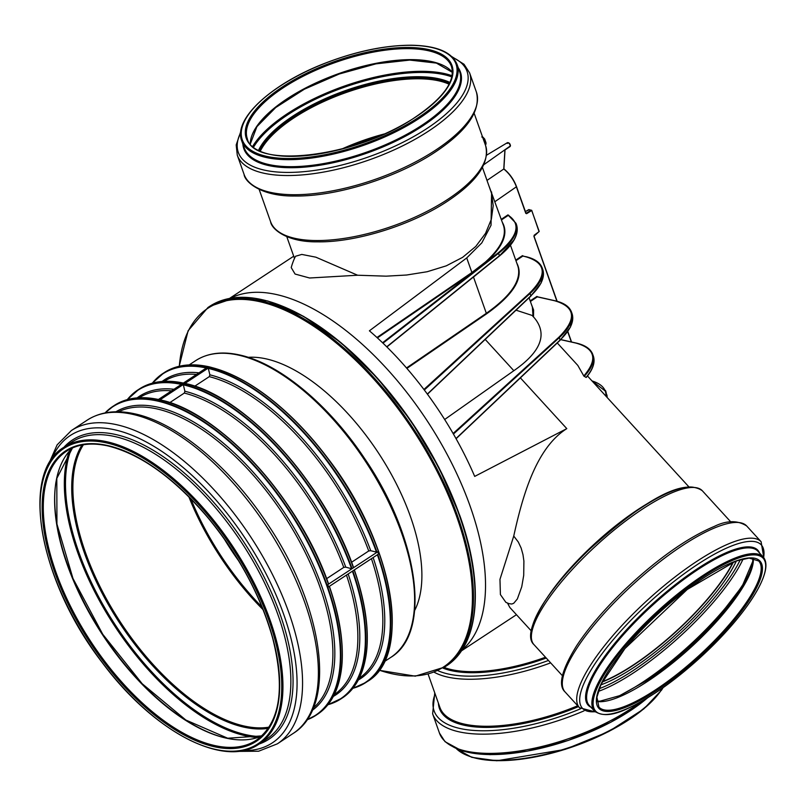 <?xml version="1.0" encoding="UTF-8"?>
<svg xmlns="http://www.w3.org/2000/svg" width="806" height="806" viewBox="0 0 806 806"><rect width="100%" height="100%" fill="white"/><g stroke="black" fill="none" stroke-linecap="round" stroke-linejoin="round"><path stroke-width="1.21" d="M327.8 584.632L328.586 586.849L378.528 554.014L377.742 551.788L328.445 584.199A184.856 90.141 -123.3 0 0 159.89 399.907L159.245 400.33A184.856 90.141 -123.3 0 0 158.45 400.149L159.235 400.33L209.177 367.486L207.605 367.133L157.674 399.978L158.45 400.149A184.856 90.141 -123.3 0 0 157.674 399.978M209.177 367.486L208.321 368.413L209.862 374.83L209.278 376.644L194.74 386.205M326.621 578.668L343.749 567.394L345.744 567.132L351.557 568.744L353.421 567.777A184.856 90.141 -123.3 0 0 184.866 383.485L183.345 384.835L184.886 391.253L184.312 393.066L169.774 402.627M377.742 551.788L377.017 552.251A184.856 90.141 -123.3 0 0 208.462 367.959M351.587 562.245L368.725 550.972L370.72 550.71L377.017 552.251M353.451 567.394L353.451 567.394A184.463 89.95 -123.3 0 0 192.302 385.53M328.475 583.816L328.475 583.816A184.463 89.95 -123.3 0 0 167.326 401.952M329.402 586.284C349.985 649.505 345.986 692.193 317.403 714.368A184.856 90.141 -123.3 0 0 329.241 586.425L328.586 586.859A184.856 90.141 -123.3 0 0 328.193 585.74A184.856 90.141 -123.3 0 0 327.8 584.622M461.767 650.281A210.96 102.876 -123.3 0 0 427.23 420.893A210.96 102.876 -123.3 0 0 230.284 298.311A210.96 102.876 56.7 0 1 427.23 420.893A210.96 102.876 56.7 0 1 461.767 650.281M414.657 610.495A157.13 76.62 -123.3 0 0 378.457 452.972A157.13 76.62 -123.3 0 0 248.157 357.33M484.88 143.569L485.867 142.612L484.628 139.116M501.493 219.897L508.324 215.333L507.921 214.9L501.292 219.333M489.212 186.579L503.498 225.549C506.773 236.037 500.728 248.218 485.363 262.091L471.893 272.509L466.724 257.94L369.4 330.813A210.96 102.876 -123.3 0 1 382.538 342.721L382.699 342.882A210.96 102.876 -123.3 0 1 474.694 476.406L566.799 428.631L520.384 377.873M377.399 337.916L472.961 272.468L485.827 262.474L485.363 262.091M491.61 191.979L491.025 225.287L481.817 242.868L466.724 257.94M517.865 266.131L517.946 266.343C521.734 280.065 511.195 295.721 486.33 313.302L486.743 313.725C514.127 294.18 524.162 277.335 516.837 263.209M406.506 367.959L486.33 313.302L473.495 277.042L487.922 265.315M529.079 297.787L532.383 307.126L533.018 316.305M516.011 310.179L532.091 315.418L534.6 318.169C547.748 334.419 540.826 351.94 513.835 370.71L485.202 339.417M557.268 342.953L577.821 365.42L583.796 375.959L586.053 377.42C592.924 369.289 595.352 362.176 593.337 356.061C595.372 362.287 593.015 369.41 586.254 377.44M513.744 536.061L499.972 579.353L500.405 594.586L505.876 602.344A63.331 63.331 0 0 0 509.029 603.654L511.79 604.026L513.724 603.281L517.341 598.979L521.744 586.788L523.709 575.363L523.9 561.077L522.983 554.649L521.17 548.13L518.329 542.055L513.744 536.061C522.238 497.745 535.396 448.458 566.799 428.631M531.204 630.826L509.795 607.422L507.498 603.039M516.011 223.322L508.324 215.333C521.26 224.038 517.865 236.561 498.128 252.903L498.561 253.306C512.747 241.981 518.56 231.997 516.011 223.343L516.586 224.965C519.215 233.811 513.503 244.067 499.418 255.744L386.84 346.923M383.313 343.467L382.709 342.651L472.961 272.468L472.558 272.055M515.941 260.681L522.852 256.066L525.371 256.63C546.307 262.776 547.707 274.927 529.582 293.112L530.046 293.485L424.369 389.953L423.744 389.248M423.916 389.469L529.582 293.112M523.356 256.086L522.449 255.643L523.235 256.157M427.331 394.053L530.872 295.812L530.046 293.485C540.453 283.783 544.503 275.269 542.196 267.955L542.791 269.617C545.158 277.103 541.179 285.838 530.872 295.812L539.96 284.901M525.371 256.63L525.593 256.59C534.58 258.635 540.111 262.424 542.196 267.955L541.964 267.35M530.388 301.474L537.29 296.86L554.669 300.759C575.625 306.915 577.015 319.095 558.81 337.301L559.273 337.674L453.466 434.031L453.022 433.346M453.113 433.497L558.81 337.301M537.803 296.88L536.897 296.427L537.683 296.94M572.079 313.736L572.089 313.746C574.456 321.241 570.457 329.997 560.099 340.001L559.273 337.674C569.731 327.951 573.812 319.418 571.494 312.073L571.293 311.529M513.835 370.71L444.66 419.503M584.189 376.402C591.947 368.06 594.798 360.725 592.753 354.408L592.239 353.189M606.505 396.784L605.88 391.484L607.18 397.519M591.876 380.785L605.87 391.484L605.467 390.477M507.105 143.327C508.304 142.118 509.382 142.984 510.339 145.946L510.339 145.513C509.563 143.085 508.687 142.37 507.699 143.367M506.994 148.304L510.309 146.017A2.358 1.149 56.7 0 1 510.007 146.611L510.45 145.805M510.319 145.957L504.909 149.785L503.78 169.018L487.026 180.383M505.03 149.614L504.848 150.5M503.77 168.887L503.78 169.018A21.651 10.559 56.7 0 1 516.455 187.002L525.784 213.338L526.63 213.681L531.597 210.568L531.204 210.134L526.247 213.258L526.63 213.681M485.968 142.753L485.857 142.994A2.358 1.149 56.7 0 1 485.686 144.556L485.998 142.793L484.668 139.005L482.794 137M483.56 139.861L484.527 139.206L485.867 142.612L484.93 143.71M557.127 301.273L533.955 236.047L534.247 235.171L533.915 236.309L556.906 301.212M534.277 235.362L539.053 231.634L534.247 235.171M525.381 211.625L528.827 209.6L531.728 210.366L539.053 231.634L531.728 210.366L528.676 209.691M482.441 167.446L491.519 193.269L493.201 205.762L491.338 219.303L485.555 233.327L475.792 246.424L462.594 257.366L446.272 265.839L427.16 271.733L406.607 275.017L386.155 276.166L357.612 275.229L309.605 277.999L295.077 274.05L291.218 267.582A63.331 63.331 0 0 1 295.48 256.288L301.787 254.424L315.861 257.185L357.612 275.229M602.284 681.795A108.256 29.54 137.6 0 0 633.012 665.262A108.256 29.54 137.6 0 0 733.208 562.054M602.344 681.675A108.044 29.479 137.6 0 0 633.053 665.152A108.044 29.479 137.6 0 0 733.077 562.104M449.113 84.217A108.044 42.517 -19.5 0 0 438.867 80.862A108.044 42.517 -19.5 0 0 337.059 95.904A108.044 42.517 -19.5 0 0 260.328 151.065M449.184 84.076A108.256 42.597 -19.5 0 0 439.018 80.761A108.256 42.597 -19.5 0 0 337.12 95.793A108.256 42.597 -19.5 0 0 260.187 151.004M206.89 367.607A184.856 90.141 -123.3 0 0 162.832 373.531A184.856 90.141 -123.3 0 0 152.304 383.172M377.812 554.478A184.856 90.141 -123.3 0 1 365.984 682.42L352.937 688.294A184.856 90.141 -123.3 0 0 365.984 682.42L367.345 681.523A184.856 90.141 -123.3 0 0 378.79 552.473A184.856 90.141 -123.3 0 0 209.046 366.881A184.856 90.141 -123.3 0 0 164.192 372.634L152.274 383.182M353.129 688.052A184.574 90.01 -123.3 0 0 377.389 554.76M376.523 552.322A184.574 90.01 -123.3 0 0 208.321 368.413M206.336 367.969A184.574 90.01 -123.3 0 0 152.576 383.102M358.418 679.932A178.71 87.149 -123.3 0 0 373.128 557.561M370.72 550.71A178.71 87.149 -123.3 0 0 209.862 374.83M198.941 372.835A178.71 87.149 -123.3 0 0 162.117 381.46M359.375 678.058A177.582 86.595 -123.3 0 0 371.435 558.679M368.725 550.972A177.582 86.595 -123.3 0 0 209.278 376.644M196.523 374.427A177.582 86.595 -123.3 0 0 164.222 381.319M366.639 650.613A184.463 89.95 -123.3 0 0 354.338 569.923M354.368 569.862C374.951 633.083 370.951 675.771 342.379 697.946A184.856 90.141 -123.3 0 0 354.207 570.003M183.284 383.132A184.856 90.141 -123.3 0 0 139.226 389.056C151.135 381.339 165.885 379.354 183.496 383.082M327.982 704.696A184.856 90.141 -123.3 0 0 341.009 698.842A184.856 90.141 -123.3 0 0 352.837 570.9M352.051 568.673A184.856 90.141 -123.3 0 0 183.496 384.381M181.914 384.029A184.856 90.141 -123.3 0 0 137.856 389.953A184.856 90.141 -123.3 0 0 127.328 399.595M328.153 704.474A184.574 90.01 -123.3 0 0 352.413 571.182M351.557 568.744A184.574 90.01 -123.3 0 0 183.345 384.835M181.36 384.391A184.574 90.01 -123.3 0 0 127.6 399.524M333.442 696.354A178.71 87.149 -123.3 0 0 348.162 573.983M345.744 567.132A178.71 87.149 -123.3 0 0 184.886 391.253M173.965 389.258A178.71 87.149 -123.3 0 0 137.151 397.882M334.409 694.48A177.582 86.595 -123.3 0 0 346.469 575.101M343.749 567.394A177.582 86.595 -123.3 0 0 184.312 393.066M171.547 390.85A177.582 86.595 -123.3 0 0 139.257 397.741M341.663 667.036A184.463 89.95 -123.3 0 0 329.372 586.345M306.915 719.859A184.856 90.141 -123.3 0 0 316.043 715.265A184.856 90.141 -123.3 0 0 327.478 586.214A184.856 90.141 -123.3 0 0 157.734 400.622A184.856 90.141 -123.3 0 0 112.89 406.375A184.856 90.141 -123.3 0 0 105.062 412.934M158.319 399.554A184.856 90.141 -123.3 0 0 114.261 405.478L105.042 412.934M72.459 447.985A172.877 84.298 -123.3 0 0 102.392 634.534A172.877 84.298 -123.3 0 0 261.819 735.908M66.505 451.219A172.877 84.298 -123.3 0 0 91.058 641.979A172.877 84.298 -123.3 0 0 256.489 740.089C279.904 722.871 285.334 689.049 272.781 638.604C260.912 596.369 239.432 556.241 208.351 518.218C174.418 478.28 140.959 454.181 107.994 445.94C91.36 442.282 77.527 444.046 66.505 451.219M55.967 481.907A173.582 84.65 -123.3 0 0 102.715 634.312A173.582 84.65 -123.3 0 0 224.128 737.611M69.235 451.33A182.761 89.123 -123.3 0 0 114.865 626.322A182.761 89.123 -123.3 0 0 257.467 737.54M71.21 449.204A181.975 88.741 -123.3 0 0 115.802 625.708A181.975 88.741 -123.3 0 0 260.197 736.573M82 445.023A173.653 84.68 -123.3 0 0 119.721 623.129A173.653 84.68 -123.3 0 0 268.317 728.322M83.391 444.771A172.877 84.298 -123.3 0 0 120.668 622.514A172.877 84.298 -123.3 0 0 269.093 727.143M188.866 496.818A172.877 84.298 -123.3 0 0 263.099 609.679M190.841 498.803A172.162 83.955 -123.3 0 0 262.051 607.079M223.967 538.489A153.835 75.018 -123.3 0 0 238.737 560.946M238.677 355.164A177.582 86.595 -123.3 0 0 195.596 360.685C207.515 353.018 222.174 351.114 239.584 354.972C279.098 363.375 328.919 404.753 364.483 458.322C418.657 537.139 432.218 632.74 390.749 657.424A177.582 86.595 -123.3 0 0 401.741 533.451A177.582 86.595 -123.3 0 0 238.677 355.164M391.605 634.191A184.463 89.95 -123.3 0 0 378.86 552.211A184.463 89.95 -123.3 0 0 217.267 369.108M307.116 719.577A184.574 90.01 -123.3 0 0 327.014 586.365A184.574 90.01 -123.3 0 0 157.533 401.066A184.574 90.01 -123.3 0 0 105.395 412.863M312.265 710.348A178.71 87.149 -123.3 0 0 321.866 586.587A178.71 87.149 -123.3 0 0 157.775 407.171A178.71 87.149 -123.3 0 0 115.913 411.785M313.282 707.97A177.582 86.595 -123.3 0 0 320.002 587.201A177.582 86.595 -123.3 0 0 156.948 408.914A177.582 86.595 -123.3 0 0 118.502 411.795M132.658 414.334A187.466 91.421 -123.3 0 0 87.169 420.158C100.317 411.775 116.235 409.67 134.904 413.861C177.612 422.979 230.707 467.661 268.197 525.049C323.639 607.472 337.785 706.086 293.193 733.42A187.466 91.421 -123.3 0 0 304.789 602.545A187.466 91.421 -123.3 0 0 132.658 414.334M293.193 733.42L277.365 743.827A187.466 91.421 -123.3 0 0 288.961 612.953A187.466 91.421 -123.3 0 0 116.83 424.742A187.466 91.421 -123.3 0 0 71.341 430.575L57.125 444.862L48.219 465.052M242.727 750.577A183.929 89.698 -123.3 0 0 283.732 614.484A183.929 89.698 -123.3 0 0 114.835 429.83A183.929 89.698 -123.3 0 0 51.433 459.702M115.721 434.525A178.992 87.29 -123.3 0 0 63.916 447.29C19.465 472.951 39.373 581.791 102.271 662.623C153.321 731.616 224.249 768.894 259.079 744.029A178.992 87.29 -123.3 0 0 280.075 614.222A178.992 87.29 -123.3 0 0 115.721 434.525M114.926 436.56A177.582 86.595 -123.3 0 0 71.835 442.081L63.916 447.29A177.582 86.595 -123.3 0 1 106.997 441.769A177.582 86.595 -123.3 0 1 270.06 620.046A177.582 86.595 -123.3 0 1 259.079 744.029L266.998 738.82A177.582 86.595 -123.3 0 0 277.979 614.837A177.582 86.595 -123.3 0 0 114.926 436.56M106.644 442.917A176.726 86.182 -123.3 0 0 94.423 651.621A176.726 86.182 -123.3 0 0 281.556 693.664A176.726 86.182 -123.3 0 0 106.644 442.917M107.561 445.517A173.733 84.721 -123.3 0 0 95.551 650.674A173.733 84.721 -123.3 0 0 279.511 692.011A173.733 84.721 -123.3 0 0 107.561 445.517M459.622 515.286A214.477 104.589 -123.3 0 0 269.496 301.706M459.47 515.79A215.232 104.961 -123.3 0 0 209.61 306.401L235.765 297.565L267.783 300.991L303.59 316.365L340.938 342.651L377.49 378.226L410.848 420.732L438.867 467.46L459.752 515.387C484.638 584.39 479.419 645.082 446.151 666.058A215.232 104.961 -123.3 0 0 459.47 515.79M446.151 666.058L444.539 667.116A215.232 104.961 -123.3 0 0 457.858 516.848A215.232 104.961 -123.3 0 0 208.008 307.459L188.11 330.742L179.194 366.267M379.213 670.169A214.598 104.649 -123.3 0 0 391.525 673.655A214.598 104.649 -123.3 0 0 456.871 517.16A214.598 104.649 -123.3 0 0 297.464 316.456A214.598 104.649 -123.3 0 0 179.325 366.236M498.128 252.903L485.827 262.474C503.095 246.747 508.626 233.397 502.39 222.416M533.491 316.949L533.622 310.078L531.275 304.003M560.734 339.669L575.907 343.074C595.332 348.514 597.961 359.476 583.796 375.959M656.124 498.743A106.765 29.127 137.6 0 0 546.085 599.392M508.898 215.464L507.921 214.9M522.449 255.643L515.739 260.126M536.897 296.427L530.187 300.91M567.686 331.669L571.333 341.956M503.861 168.958A21.218 10.347 -123.3 0 1 516.495 186.74L495.015 201.611M545.501 657.233A106.765 42.013 160.5 0 1 444.066 667.428M473.475 276.982L472.759 277.566M472.296 272.932L471.893 272.509L376.966 337.513M499.246 256.086L513.754 240.248M516.586 224.955C519.265 234.032 513.533 244.399 499.388 256.046L483.137 269.174M383.092 343.094L498.561 253.306L499.418 255.744L386.729 346.802M427.412 394.164L530.67 296.185M523.064 256.016L525.804 256.802M406.889 368.402L486.743 313.725M560.13 340.152L569.258 329.029M455.995 438.555L560.099 340.001L456.055 438.676M592.007 380.936C601.639 383.938 606.303 389.036 605.991 396.22M526.036 213.298L516.555 186.911M486.592 155.185L507.448 142.642C509.08 142.602 510.087 143.629 510.46 145.735M504.909 149.785L483.812 164.706M485.988 143.629A1.924 0.937 -123.3 0 0 485.958 142.914M482.502 136.869L484.527 139.206L481.797 136.889M531.698 210.477L539.184 231.433L533.915 236.309M571.474 341.986L567.777 331.548M557.047 301.253L534.015 236.218M505.019 149.704L503.901 168.897C509.614 173.542 513.845 179.516 516.586 186.801L525.784 213.338M525.361 211.585L529.22 209.691M694.198 487.429A112.135 30.598 137.6 0 0 595.886 543.365A112.135 30.598 137.6 0 0 531.426 636.297M533.995 644.659C527.104 638.553 530.63 624.217 544.584 601.649C555.687 584.793 570.789 567.233 589.891 548.946C634.07 509.11 680.637 475.731 702.298 490.733A114.039 31.112 137.6 0 0 597.145 544.735A114.039 31.112 137.6 0 0 533.995 644.659L562.457 675.781M565.137 692.022C557.782 685.453 561.611 670.038 576.622 645.767C588.471 627.793 604.56 609.044 624.892 589.508C657.565 558.78 687.377 537.743 714.328 526.399C726.78 520.293 737.571 520.152 746.699 525.975A123.026 33.57 137.6 0 0 633.264 584.229A123.026 33.57 137.6 0 0 565.137 692.022L579.544 707.769L595.302 711.91M746.699 525.975L761.096 541.713A123.026 33.57 137.6 0 0 647.661 599.976A123.026 33.57 137.6 0 0 579.544 707.769M763.635 557.53A121.122 33.046 137.6 0 0 649.626 602.122A121.122 33.046 137.6 0 0 595.07 711.698M759.544 553.007A114.885 31.343 137.6 0 0 651.863 604.56A114.885 31.343 137.6 0 0 590.929 707.225M763.131 556.936L757.862 551.163A114.251 31.172 137.6 0 0 652.507 605.276A114.251 31.172 137.6 0 0 589.246 705.381L594.516 711.144C608.419 720.574 628.448 709.411 654.875 693.231C691.004 669.766 733.158 628.63 752.703 597.74C759.746 586.788 763.987 577.559 765.438 570.043C766.546 564.311 765.771 559.938 763.131 556.936A114.251 31.172 137.6 0 0 657.787 611.039A114.251 31.172 137.6 0 0 594.516 711.144M654.966 693.12A113.394 30.94 137.6 0 0 763.222 558.306A113.394 30.94 137.6 0 0 619.955 652.517A113.394 30.94 137.6 0 0 654.966 693.12M655.883 690.913A109.112 29.772 137.6 0 0 760.058 561.178A109.112 29.772 137.6 0 0 622.192 651.842A109.112 29.772 137.6 0 0 655.883 690.913M655.51 689.865A108.256 29.54 137.6 0 0 735.797 616.681A108.256 29.54 137.6 0 0 758.708 560.976L749.127 558.074L735.818 561.077L687.206 589.488L624.902 648.598L601.064 684.334L596.914 697.18L598.939 707.104A108.256 29.54 137.6 0 0 655.51 689.865M596.742 701.432A108.256 29.54 137.6 0 0 647.681 681.302A108.256 29.54 137.6 0 0 753.257 558.286M596.712 701.079L599.896 701.2L619.663 695.669L646.372 680.758A109.525 29.882 137.6 0 0 753.217 558.276M618.545 696.152A117.031 31.928 137.6 0 0 642.563 682.289A117.031 31.928 137.6 0 0 746.054 579.524M598.284 691.417A117.031 31.928 137.6 0 0 633.778 672.688A117.031 31.928 137.6 0 0 743.142 558.921M599.231 688.697A115.47 31.505 137.6 0 0 633.002 670.673A115.47 31.505 137.6 0 0 740.341 559.626M600.802 684.909A109.818 29.963 137.6 0 0 633.899 667.408A109.818 29.963 137.6 0 0 736.432 560.855M602.173 682.027A108.256 29.54 137.6 0 0 633.133 665.393A108.256 29.54 137.6 0 0 733.44 561.963M546.236 658.039A107.4 42.255 160.5 0 1 442.968 668.114M548.443 660.457A112.135 44.118 160.5 0 1 438.061 670.743M550.649 662.864A114.039 44.874 160.5 0 1 434.353 672.325M577.701 705.754A114.039 44.874 160.5 0 1 439.915 707.446L428.167 674.279M578.486 706.61A114.815 45.176 160.5 0 1 438.414 703.225M580.572 708.766A120.678 47.483 160.5 0 1 435.149 693.986M584.038 710.852A123.026 48.41 160.5 0 1 432.641 713.844L434.756 692.898M640.266 702.137A123.026 48.41 160.5 0 1 519.598 750.94A123.026 48.41 160.5 0 1 439.451 733.067L432.641 713.844M647.45 697.936A121.122 47.655 160.5 0 1 452.408 746.416M662.623 687.951A114.251 44.955 160.5 0 1 560.442 750.285A114.251 44.955 160.5 0 1 456.901 749.177M662.643 687.941A113.394 44.622 160.5 0 1 574.114 746.316A113.394 44.622 160.5 0 1 469.001 756.129M377.299 137.01A107.339 42.234 -19.5 0 0 349.361 146.894M384.351 133.947A108.044 42.517 -19.5 0 0 341.956 148.959M449.466 83.512A108.256 42.597 -19.5 0 0 438.726 79.925A108.256 42.597 -19.5 0 0 336.263 95.189A108.256 42.597 -19.5 0 0 259.613 150.742M449.95 82.474A109.042 42.909 -19.5 0 0 439.028 78.817A109.042 42.909 -19.5 0 0 335.729 94.221A109.042 42.909 -19.5 0 0 258.575 150.238M451.854 76.892A116.467 45.831 -19.5 0 0 444.247 74.696A116.467 45.831 -19.5 0 0 337.714 89.668A116.467 45.831 -19.5 0 0 253.588 147.105M452.085 75.754A117.243 46.133 -19.5 0 0 444.559 73.578A117.243 46.133 -19.5 0 0 337.422 88.61A117.243 46.133 -19.5 0 0 252.691 146.36M432.993 62.133A108.891 42.849 -19.5 0 0 328.274 78.142A108.891 42.849 -19.5 0 0 252.087 135.025M452.408 72.308A108.256 42.597 -19.5 0 0 432.278 61.719A108.256 42.597 -19.5 0 0 318.118 81.92A108.256 42.597 -19.5 0 0 250.273 143.891M451.471 66.525A108.256 42.597 -19.5 0 0 428.379 50.728A108.256 42.597 -19.5 0 0 307.59 74.041A108.256 42.597 -19.5 0 0 247.361 138.803C253.648 169.592 358.338 156.969 415.654 116.93C443.602 97.768 455.541 80.963 451.471 66.525M415.866 116.91A109.112 42.94 -19.5 0 0 384.724 49.095A109.112 42.94 -19.5 0 0 246.868 139.76A109.112 42.94 -19.5 0 0 415.866 116.91M418.475 117.495A113.394 44.622 -19.5 0 0 386.124 47.02A113.394 44.622 -19.5 0 0 242.858 141.241A113.394 44.622 -19.5 0 0 418.475 117.495M419.261 118.351A114.251 44.955 -19.5 0 0 457.113 64.52C451.995 52.138 436.781 45.71 411.483 45.227C384.936 45.227 356.03 51.262 324.758 63.342C271.521 83.895 232.944 119.056 241.719 140.798A114.251 44.955 -19.5 0 0 310.36 158.208A114.251 44.955 -19.5 0 0 419.261 118.351M241.719 140.798L244.198 147.81A114.251 44.955 -19.5 0 0 312.839 165.22A114.251 44.955 -19.5 0 0 421.75 125.363A114.251 44.955 -19.5 0 0 459.591 71.532L457.113 64.52M242.868 144.052A114.885 45.207 -19.5 0 0 307.57 166.852A114.885 45.207 -19.5 0 0 422.384 126.169A114.885 45.207 -19.5 0 0 458.261 67.785M240.712 132.476A121.333 47.745 -19.5 0 0 291.319 172.393A121.333 47.745 -19.5 0 0 426.858 128.557A121.333 47.745 -19.5 0 0 452.66 57.428M240.833 131.388L236.188 144.939L237.276 155.175A123.237 48.491 -19.5 0 0 311.317 173.955A123.237 48.491 -19.5 0 0 428.782 130.965A123.237 48.491 -19.5 0 0 469.616 72.903L464.024 64.268L451.874 56.652M237.276 155.175L244.067 174.358A123.237 48.491 -19.5 0 0 318.108 193.138A123.237 48.491 -19.5 0 0 435.583 150.148A123.237 48.491 -19.5 0 0 476.406 92.086L469.616 72.903M259.169 189.45L270.594 221.71A114.039 44.874 -19.5 0 0 339.114 239.09A114.039 44.874 -19.5 0 0 447.814 199.314A114.039 44.874 -19.5 0 0 485.595 145.584L474.17 113.324M185.108 383.444C244.44 395.383 324.596 483.066 353.542 567.515M342.379 697.946L327.961 704.716M139.226 389.056L127.308 399.605M317.403 714.368L306.905 719.869M160.142 399.867C219.464 411.806 299.63 499.488 328.566 583.937M114.261 405.478C126.159 397.761 140.919 395.776 158.52 399.504M72.48 447.975L56.813 478.391L56.934 524.011L72.973 578.486L102.755 634.292L142.188 683.74L185.864 720.04L227.695 738.225L261.839 735.888M195.596 360.685L189.188 364.896M390.749 657.424L384.341 661.635M164.192 372.634C176.292 364.806 191.324 362.871 209.268 366.831C249.648 377.359 289.455 408.229 328.677 459.44C393.227 543.516 412.944 655.308 367.345 681.523M87.169 420.158L71.341 430.575M236.541 751.404L258.605 751.222L277.365 743.827M209.61 306.401L208.008 307.459M379.132 670.27L415.281 676.163L444.539 667.116M517.946 266.343L510.45 245.195M587.463 375.959L688.767 486.723M516.011 223.343L508.677 215.414M478.482 272.942L386.88 346.963M543.204 271.078L541.189 282.906L530.842 296.114L427.452 394.215M537.511 296.81L554.891 300.719C563.868 302.764 569.409 306.552 571.494 312.073L572.089 313.746M572.472 315.045L570.517 326.964L560.069 340.303M560.059 340.313L456.085 438.736M560.815 339.588L576.129 343.034C585.136 345.089 590.667 348.877 592.742 354.408L593.337 356.061M606.958 394.98L607.2 397.539M505.009 149.896L510.007 146.611M571.545 342.006L567.827 331.478M504.062 166.056L504.133 164.847M461.304 650.966L516.455 614.706M229.468 298.462L293.706 256.207M702.298 490.733L730.75 521.855M763.816 557.782L761.096 541.713M646.372 680.758L682.299 653.293L715.93 620.388L742.235 586.143L752.744 561.409L752.905 558.226M647.974 697.613L610.958 722.166L568.331 740.402L527.467 751.111L490.088 754.668L462.392 751.101L445.043 741.691L439.451 733.067M663.147 687.578L661.525 690.138L643.813 708.917L608.651 731.586L565.016 749.429L496.798 760.773L471.822 757.338L456.71 749.096M452.408 72.379L436.419 63.1L409.77 60.077L375.949 63.855L339.266 73.991L304.386 89.194L275.712 107.551L256.902 126.663L250.313 143.942M244.067 174.358C244.742 181.954 261.607 196.533 294.522 195.999C336.112 196.805 396.784 177.804 435.421 151.941C467.319 130.683 480.981 110.734 476.406 92.086M270.594 221.71C271.471 228.975 286.674 242.294 317.755 241.84C356.212 242.475 412.037 224.934 447.652 201.107C477.182 181.461 489.826 162.953 485.595 145.584M294.492 258.404L286.805 236.722"/></g></svg>
